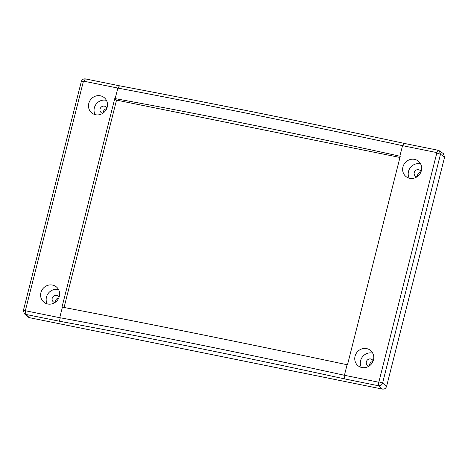 <?xml version="1.0" encoding="UTF-8"?>
<svg xmlns="http://www.w3.org/2000/svg" width="468" height="468" viewBox="0 0 468 468"><rect width="100%" height="100%" fill="white"/><g stroke="black" fill="none" stroke-linecap="round" stroke-linejoin="round"><path stroke-width="0.7" d="M55.376 302.223A3.715 3.492 128.6 0 1 58.775 297.976M54.896 302.556A3.715 3.492 128.6 0 1 52.2 298.268A3.715 3.492 128.6 0 1 58.991 297.432M369.533 365.771A3.715 3.492 128.6 0 1 372.932 361.524M373.148 360.98A3.715 3.492 -51.4 0 0 366.356 361.817A3.715 3.492 -51.4 0 0 369.047 366.105M103.264 112.975A3.715 3.492 128.6 0 1 106.657 108.728M106.879 108.184A3.715 3.492 -51.4 0 0 100.082 109.021A3.715 3.492 -51.4 0 0 102.779 113.309M417.421 176.524A3.715 3.492 128.6 0 1 420.814 172.277M416.935 176.857A3.715 3.492 128.6 0 1 414.238 172.575A3.715 3.492 128.6 0 1 421.036 171.733M355.054 356.212A9.869 9.278 -51.4 0 0 358.102 365.783A9.869 9.278 -51.4 0 0 373.47 359.939A9.869 9.278 -51.4 0 0 370.428 350.368A9.869 9.278 -51.4 0 0 355.054 356.212M372.733 353.176A9.869 9.278 -51.4 0 0 360.612 360.658A9.869 9.278 -51.4 0 0 361.349 367.415M40.903 292.664A9.869 9.278 -51.4 0 0 43.945 302.234A9.869 9.278 -51.4 0 0 59.319 296.39A9.869 9.278 -51.4 0 0 56.271 286.82A9.869 9.278 -51.4 0 0 40.903 292.664M58.582 289.628A9.869 9.278 -51.4 0 0 46.455 297.104A9.869 9.278 -51.4 0 0 47.192 303.867M402.942 166.971A9.869 9.278 -51.4 0 0 405.984 176.541A9.869 9.278 -51.4 0 0 421.358 170.691A9.869 9.278 -51.4 0 0 418.316 161.121A9.869 9.278 -51.4 0 0 402.942 166.971M420.621 163.935A9.869 9.278 -51.4 0 0 408.5 171.411A9.869 9.278 -51.4 0 0 409.237 178.173M88.785 103.416A9.869 9.278 -51.4 0 0 91.833 112.993A9.869 9.278 -51.4 0 0 107.201 107.143A9.869 9.278 -51.4 0 0 104.159 97.572A9.869 9.278 -51.4 0 0 88.785 103.416M106.464 100.386A9.869 9.278 -51.4 0 0 94.343 107.862A9.869 9.278 -51.4 0 0 95.08 114.625M439.247 150.737L443.36 153.598L444.6 157.096L440.493 154.241L382.584 383.081C381.87 385.065 380.507 385.96 378.495 385.761L344.957 378.981C247.432 357.687 152.229 338.428 59.342 321.206L25.804 314.42L24.307 313.654L23.4 310.424L81.303 81.584C82.005 79.589 83.368 78.694 85.398 78.899L119.527 85.802C211.963 103.264 306.78 122.441 403.966 143.343L438.089 150.246L439.247 150.737L440.493 154.241L436.808 153.007L436.527 152.539L402.527 145.659L399.859 156.213C302.743 134.708 207.845 115.514 115.169 98.619L114.777 98.543L62.01 307.066L62.402 307.148L59.746 317.643L60.302 317.784C152.545 334.86 247.057 353.978 343.851 375.137L344.436 375.237L347.092 364.736L347.484 364.812L400.245 156.289L399.859 156.213M344.425 375.289L378.419 382.163L378.904 381.847L382.584 383.081L386.574 386.416L444.6 157.096M386.574 386.416C385.854 388.387 384.491 389.282 382.479 389.101L378.495 385.761L378.419 382.163M403.966 143.343L402.527 145.659C305.265 124.745 210.366 105.552 117.837 88.072L83.836 81.192L83.357 81.508L25.447 310.348L25.804 314.42L29.326 317.661L382.479 389.101M29.326 317.661L27.828 316.9L24.307 313.654M119.527 85.802L117.837 88.072L115.169 98.619M25.734 310.822L60.302 317.813M62.402 307.148C154.855 324.921 249.754 344.115 347.092 364.736M378.904 381.847L436.808 153.007M399.953 157.459L116.532 100.129L114.777 98.543M116.532 100.129L64.063 307.464M59.342 321.206L60.302 317.784M343.851 375.137L344.957 378.981M23.4 310.424L25.447 310.348M81.303 81.584L83.357 81.508M436.527 152.539L438.089 150.246M85.398 78.899L83.836 81.192"/></g></svg>
